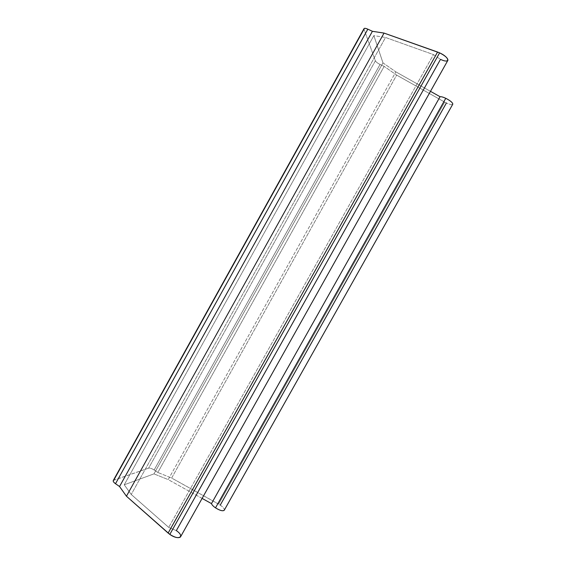 <?xml version="1.0" encoding="UTF-8"?>
<svg xmlns="http://www.w3.org/2000/svg" width="566" height="566" viewBox="0 0 566 566"><rect width="100%" height="100%" fill="white"/><g stroke="black" fill="none" stroke-linecap="round" stroke-linejoin="round"><path stroke-width="0.42" stroke-dasharray="2.83 2.12" d="M382.977 62.876L373.857 35.616L124.244 484.793L153.973 473.876L382.977 62.876L153.973 473.876L124.244 484.793L131.234 494.472L168.71 527.392L176.33 530.618L168.71 527.392L131.234 494.472L124.244 484.793L373.857 35.616L385.538 37.483L131.234 494.472L385.538 37.483L433.464 54.591L168.71 527.392L433.464 54.591L440.497 59.359L433.464 54.591L385.538 37.483L373.857 35.616L382.977 62.876L395.832 71.847L382.977 62.876M363.995 28.689L113.787 480.138L148.632 468.146C149.983 467.905 151.829 468.521 154.15 469.978L157.822 472.461L171.647 478.044L220.259 505.098C223.174 507.157 224.525 508.82 224.32 510.1M202.104 498.405L168.201 479.6L153.973 473.876L168.201 479.6L395.832 71.847L168.201 479.6L202.104 498.405M224.193 510.327C224.744 509.103 223.436 507.362 220.259 505.098L218.632 504.108L444.671 102.092L396.66 75.101L444.671 102.092L218.632 504.108L171.647 478.044L396.66 75.101L384.151 66.392L396.66 75.101L171.647 478.044L157.822 472.461L384.151 66.392L380.055 64.453L384.151 66.392L157.822 472.461L154.15 469.978L380.055 64.453C377.543 63.18 375.987 61.97 375.371 60.824C375.987 61.97 377.543 63.18 380.055 64.453L154.15 469.978C151.829 468.521 149.983 467.905 148.632 468.146L375.371 60.824L364.03 29.163L375.371 60.824L148.632 468.146L113.32 480.442M444.671 102.092L446.404 102.991C450.041 104.639 452.177 105.021 452.807 104.144M430.485 91.331L395.832 71.847L430.485 91.331M452.701 104.321C451.824 104.951 449.722 104.512 446.404 102.991L220.259 505.098M180.667 536.618C180.993 534.969 179.549 532.967 176.33 530.618L440.497 59.359C444.246 61.008 446.673 61.397 447.77 60.527"/><path stroke-width="0.85" d="M176.33 530.618C185.344 536.625 178.736 540.778 169.828 534.396L126.437 496.212L119.546 486.519L115.506 483.718C113.2 481.977 112.627 480.782 113.787 480.138L364.03 29.163C363.846 28.024 365.112 28.024 367.836 29.177L115.506 483.718L119.546 486.519L126.437 496.212L168.13 533.066L437.575 52.03L384.052 33.09L126.437 496.212L384.052 33.09L372.414 31.3L119.546 486.519L372.414 31.3L367.836 29.177C365.636 28.215 364.355 28.052 363.995 28.689L113.32 480.442C112.889 481.242 113.617 482.338 115.506 483.718L367.836 29.177L372.414 31.3L384.052 33.09L439.619 52.864C449.899 57.477 450.536 64.184 440.497 59.359L176.33 530.618M224.32 510.1C223.054 511.402 220.117 510.659 215.512 507.858C213.226 506.273 211.882 504.851 211.479 503.599L202.104 498.405L211.479 503.599L440.065 96.715L430.485 91.331L440.065 96.715C441.282 96.574 443.185 97.104 445.767 98.3C450.67 100.854 452.977 102.863 452.701 104.321M446.404 102.991L220.259 505.098M447.77 60.527L447.932 60.229C447.833 58.093 445.06 55.638 439.619 52.864L169.828 534.396C174.859 537.537 178.403 538.4 180.462 536.985L180.667 536.618M168.13 533.066L169.828 534.396L439.619 52.864L437.575 52.03L168.13 533.066M445.767 98.3L215.512 507.858C219.757 510.475 222.65 511.303 224.193 510.327L452.807 104.144C452.666 102.595 450.317 100.642 445.767 98.3C443.185 97.104 441.282 96.574 440.065 96.715L211.479 503.599C211.882 504.851 213.226 506.273 215.512 507.858L445.767 98.3M180.462 536.985L447.932 60.229"/></g></svg>
